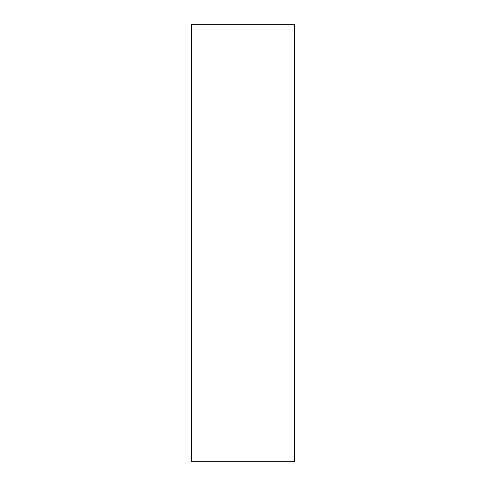<?xml version="1.0" encoding="UTF-8"?>
<svg xmlns="http://www.w3.org/2000/svg" width="486" height="486" viewBox="0 0 486 486"><rect width="100%" height="100%" fill="white"/><g stroke="black" fill="none" stroke-linecap="round" stroke-linejoin="round"><path stroke-width="0.73" d="M294.662 461.7L294.662 24.3L191.338 24.3L191.338 461.7L294.662 461.7"/></g></svg>
